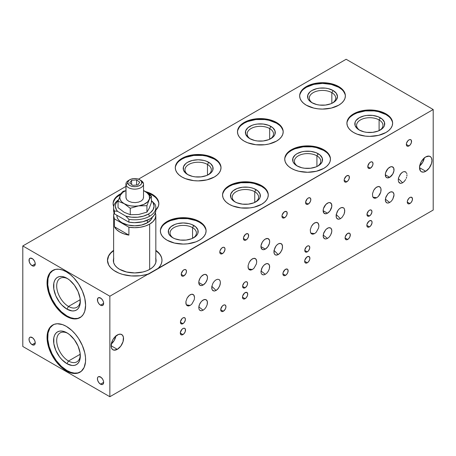 <?xml version="1.0" encoding="UTF-8"?>
<svg xmlns="http://www.w3.org/2000/svg" width="456" height="456" viewBox="0 0 456 456"><rect width="100%" height="100%" fill="white"/><g stroke="black" fill="none" stroke-linecap="round" stroke-linejoin="round"><path stroke-width="0.68" d="M140.254 180.103A8.795 5.079 180 0 1 143.435 183.352L141.696 182.058A7.034 4.064 180 0 1 135.694 186.641A7.034 4.064 180 0 1 127.76 183.175L126.016 184.754A8.795 5.079 0 0 0 135.939 189.08A8.795 5.079 0 0 0 143.435 183.352A8.795 5.079 180 0 1 143.52 184.053A8.795 5.079 180 0 1 135.335 189.12A8.795 5.079 180 0 1 126.016 184.754L126.016 198.252L126.016 184.754A8.795 5.079 180 0 1 125.936 184.053A8.795 5.079 180 0 1 129.202 180.103M143.435 183.352A8.795 5.079 0 0 0 140.944 180.462L139.701 179.744A7.034 4.064 180 0 1 141.696 182.058L143.435 183.352M129.755 179.744L128.506 180.462A8.795 5.079 0 0 0 126.016 184.754L127.76 183.175A7.034 4.064 180 0 1 129.755 179.744A7.034 4.064 180 0 1 139.701 179.744M136.635 185.028L136.635 179.903L139.758 182.212L137.849 184.931L132.816 185.335L129.698 183.021L131.607 180.302L136.635 179.903L136.635 185.028M131.607 184.435L131.607 180.302L131.607 184.435M141.696 182.058L140.796 180.559L138.972 179.379L136.498 178.689L133.762 178.592L131.168 179.117L129.116 180.166L127.703 182.383L128.66 184.674L130.484 185.86L132.952 186.55L135.694 186.641L138.288 186.122L140.34 185.068L141.537 183.643L141.696 182.058M132.816 185.335L129.698 183.021L131.607 180.302L136.635 179.903L139.758 182.212L137.849 184.931L132.816 185.335M151.403 202.504L149.169 208.398L146.935 212.125L146.935 205.69L149.169 199.791A14.951 8.63 180 0 1 138.595 205.89L146.935 205.69L149.169 199.791L151.403 196.063L151.403 202.504L151.403 196.063L145.299 191.452A14.951 8.63 180 0 1 149.169 195.322L151.403 196.063L149.899 194.746L143.52 190.522L146.587 192.301L149.169 195.322A14.951 8.63 180 0 1 149.169 199.791L151.403 196.063L149.169 195.322L149.551 198.679L147.676 201.871L143.828 204.402L138.595 205.89A14.951 8.63 180 0 1 124.157 203.655L130.262 208.272L138.595 205.89L146.935 205.69L146.935 212.125L138.601 214.508L130.262 214.708L130.262 208.272L138.595 205.89L134.725 206.186L130.861 205.89L127.252 205.029L124.157 203.655A14.951 8.63 180 0 1 120.287 195.322L118.053 201.227L124.157 203.655L130.262 208.272L130.262 214.708L124.169 212.279L118.053 207.662L118.053 201.227L124.157 203.655L121.78 201.871L120.287 199.791L119.78 197.556L120.287 195.322A14.951 8.63 180 0 1 125.936 190.574L122.869 192.301L120.287 195.322L118.053 201.227L118.053 207.662M120.857 194.176L120.287 195.322L120.857 194.176M121.969 192.329L121.416 193.184L121.969 192.329M124.573 190.83L122.521 191.6L124.573 190.83M143.52 190.574A14.951 8.63 180 0 1 145.299 191.452L143.52 190.574M125.936 197.534L126.842 199.802L128.928 201.37L131.898 202.361L135.301 202.624L138.618 202.111L141.337 200.902L143.053 199.186L143.503 197.22M155.011 204.237L151.865 200.988A19.346 11.172 180 0 1 148.405 214.069L149.653 216.224A21.107 12.187 0 0 0 155.011 204.237A21.107 12.187 180 0 1 155.832 207.605A21.107 12.187 180 0 1 149.653 216.224L148.405 214.069L150.394 212.724L153.153 209.578L154.071 206.089L153.068 202.612L151.403 200.72L155.011 204.237M147.351 222.796L147.351 220.242L147.351 222.796L141.559 225.025L134.725 225.811L127.897 225.025L122.105 222.796L119.882 221.234L118.235 219.45L117.22 217.518L116.879 215.506A17.852 10.306 0 0 0 127.897 225.025A17.852 10.306 0 0 0 147.351 222.796A17.852 10.306 0 0 0 152.338 217.193L151.221 219.45L147.351 222.796M114.445 218.874A21.107 12.187 180 0 1 113.624 215.506A21.107 12.187 180 0 1 114.074 212.992L113.624 215.671L114.445 218.874L128.894 227.213L128.894 235.114A21.107 12.187 180 0 1 114.445 226.769L114.445 218.874L128.894 227.213L128.894 235.114L114.445 226.769L116.548 229.59L119.803 232.018L124.009 233.899L128.894 235.114L114.445 226.769L114.445 218.874M149.653 224.124A21.107 12.187 180 0 1 128.894 227.213L134.44 227.686L140.003 227.305L145.196 226.085L149.653 224.124L149.653 269.428L149.653 224.124L153.051 221.548L155.16 218.549L155.832 215.34L155.376 212.992A21.107 12.187 180 0 1 155.832 215.506A21.107 12.187 180 0 1 149.653 224.124M155.832 210.313L155.684 211.932L154.282 215.067L151.5 217.877L149.653 219.097L142.671 221.77L134.44 222.665L128.894 222.192L114.445 213.847L114.445 210.974L117.591 211.356A19.346 11.172 180 0 1 118.4 200.178L116.303 202.766L115.602 204.487L115.379 206.249L116.388 209.731L117.591 211.356L125.748 216.064L128.894 219.319L128.894 222.192L114.445 213.847L114.445 210.974L117.591 211.356L125.748 216.064L128.894 219.319A21.107 12.187 0 0 0 149.653 216.224A21.107 12.187 180 0 1 128.894 219.319L128.894 222.192A21.107 12.187 0 0 0 155.832 210.478L155.832 207.605M125.748 216.064L131.539 217.187L137.644 217.216L143.463 216.138L148.405 214.069A19.346 11.172 180 0 1 125.748 216.064M113.624 207.605A21.107 12.187 180 0 1 118.531 199.796A21.107 12.187 0 0 0 114.445 210.974A21.107 12.187 180 0 1 113.624 207.605L113.624 210.478A21.107 12.187 0 0 0 114.445 213.847L113.624 210.643M402.608 182.799L398.384 178.587L402.608 182.799L404.272 181.431L402.608 182.799L400.938 183.358L402.608 182.799M405.686 179.459L404.272 181.431L405.686 179.459M406.627 177.179L406.228 178.336L406.627 177.179M406.957 174.939L406.877 176.033L406.957 174.939M406.627 173.086L406.877 173.947L406.627 173.086M405.686 171.895L404.272 171.547L402.608 172.106L404.272 171.547L406.228 172.391M250.709 270.089L252.373 269.536L254.043 268.168L256.397 263.91L256.728 261.676L256.397 259.817L255.451 258.626L254.043 258.284L251.524 259.43L249.295 262.183L248.104 265.609L248.355 268.555L249.295 269.747L250.709 270.089L248.754 269.251L248.104 267.695L248.104 265.609L249.295 262.183L250.709 260.205L252.373 258.837L254.043 258.284L255.993 259.128L256.728 261.676L256.397 263.91L254.043 268.168L252.373 269.536L248.543 268.932L252.373 269.536L250.127 270.066M254.043 258.284L254.596 258.307M203.125 285.011L198.776 282.498L203.125 285.011A6.156 3.557 -60 0 1 200.047 285.313A6.156 3.557 -60 0 1 199.107 280.383A6.156 3.557 -60 0 1 203.125 274.957A6.156 3.557 -60 0 1 206.203 274.654A6.156 3.557 -60 0 1 207.149 279.585A6.156 3.557 -60 0 1 203.125 285.011L205.548 282.766L207.149 279.585L207.48 277.47L207.149 275.737L205.548 274.409L203.975 274.563L201.461 276.302L200.047 278.206L198.856 281.466L198.856 283.427L200.047 285.313L201.461 285.587L203.125 285.011M183.853 275.891L181.237 274.381L183.853 275.891A3.694 2.132 -60 0 1 182.007 276.074A3.694 2.132 -60 0 1 181.437 273.115A3.694 2.132 -60 0 1 183.853 269.861A3.694 2.132 -60 0 1 185.7 269.678A3.694 2.132 -60 0 1 186.265 272.637A3.694 2.132 -60 0 1 183.853 275.891L185.7 273.942L186.413 271.987L186.265 270.328L185.301 269.53L184.361 269.621L182.85 270.664L181.288 273.765L181.682 275.806L182.4 276.222L183.853 275.891M246.035 239.993L243.418 238.482L246.035 239.993A3.694 2.132 -60 0 1 244.188 240.175A3.694 2.132 -60 0 1 243.618 237.211A3.694 2.132 -60 0 1 246.035 233.956A3.694 2.132 -60 0 1 247.882 233.774A3.694 2.132 -60 0 1 248.446 236.738A3.694 2.132 -60 0 1 246.035 239.993L247.483 238.642L248.446 236.738L248.446 234.43L247.483 233.632L245.522 234.31L243.618 237.211L243.418 238.482L243.863 239.902L245.032 240.34L246.035 239.993M222.403 253.633L219.792 252.122L222.403 253.633A3.694 2.132 -60 0 1 220.556 253.815A3.694 2.132 -60 0 1 219.991 250.857A3.694 2.132 -60 0 1 222.403 247.602A3.694 2.132 -60 0 1 224.249 247.42A3.694 2.132 -60 0 1 224.814 250.378A3.694 2.132 -60 0 1 222.403 253.633L223.856 252.288L224.968 249.728L224.814 248.07L223.856 247.272L222.916 247.363L221.405 248.406L219.991 250.857L219.792 252.122L220.231 253.547L220.955 253.963L222.403 253.633M284.584 217.734L281.973 216.224L284.584 217.734A3.694 2.132 -60 0 1 282.737 217.917A3.694 2.132 -60 0 1 282.173 214.953A3.694 2.132 -60 0 1 284.584 211.698A3.694 2.132 -60 0 1 286.431 211.516A3.694 2.132 -60 0 1 287.001 214.48A3.694 2.132 -60 0 1 284.584 217.734L286.037 216.383L287.001 214.48L287.001 212.171L286.037 211.373L284.077 212.051L282.173 214.953L281.973 216.224L282.412 217.643L283.586 218.082L284.584 217.734M223.337 311.254L220.727 309.744L223.337 311.254A3.694 2.132 -60 0 1 221.491 311.437A3.694 2.132 -60 0 1 220.926 308.478A3.694 2.132 -60 0 1 223.337 305.224A3.694 2.132 -60 0 1 225.184 305.041A3.694 2.132 -60 0 1 225.748 308A3.694 2.132 -60 0 1 223.337 311.254L225.184 309.305L225.897 307.35L225.748 305.691L224.785 304.893L223.845 304.984L222.334 306.027L220.772 309.128L221.166 311.169L221.884 311.585L223.337 311.254M285.519 275.356L282.908 273.845L285.519 275.356A3.694 2.132 -60 0 1 283.672 275.538A3.694 2.132 -60 0 1 283.108 272.574A3.694 2.132 -60 0 1 285.519 269.319A3.694 2.132 -60 0 1 287.365 269.137A3.694 2.132 -60 0 1 287.93 272.101A3.694 2.132 -60 0 1 285.519 275.356L286.966 274.005L287.93 272.101L287.93 269.792L286.966 268.994L285.011 269.673L283.108 272.574L282.908 273.845L283.347 275.264L284.521 275.703L285.519 275.356M182.919 334.59L180.308 333.079L182.919 334.59A3.694 2.132 -60 0 1 181.072 334.772A3.694 2.132 -60 0 1 180.508 331.814A3.694 2.132 -60 0 1 182.919 328.559A3.694 2.132 -60 0 1 184.765 328.377A3.694 2.132 -60 0 1 185.33 331.335A3.694 2.132 -60 0 1 182.919 334.59L184.366 333.245L185.33 331.335L185.33 329.027L184.366 328.229L183.426 328.32L181.921 329.363L180.359 332.464L180.747 334.505L181.465 334.921L182.919 334.59M245.1 298.686L242.489 297.181L245.1 298.686A3.694 2.132 -60 0 1 243.253 298.874A3.694 2.132 -60 0 1 242.689 295.91A3.694 2.132 -60 0 1 245.1 292.655A3.694 2.132 -60 0 1 246.947 292.473A3.694 2.132 -60 0 1 247.511 295.431A3.694 2.132 -60 0 1 245.1 298.686L246.553 297.34L247.511 295.431L247.659 293.607L246.553 292.33L244.593 293.008L242.689 295.91L242.489 297.181L242.928 298.6L243.646 299.016L245.1 298.686M375.071 198.292L376.741 197.733L378.406 196.365L380.76 192.113L381.091 189.873L380.76 188.02L379.82 186.829L378.406 186.481L375.892 187.633L373.663 190.38L372.472 193.806L372.717 196.753L373.663 197.944L375.071 198.292L373.663 197.944L372.717 196.753L372.472 193.806L373.663 190.38L375.071 188.408L376.741 187.04L378.406 186.481L380.355 187.325L381.011 188.881L380.76 192.113L379.82 194.393L378.406 196.365L376.741 197.733L372.905 197.135L376.741 197.733L374.49 198.263M378.406 186.481L378.959 186.504M386.597 202.8L388.005 203.091L389.675 202.515L391.339 201.164L392.753 199.243L394.024 194.9L393.693 193.139L392.753 192.027L390.524 191.919L388.005 193.657L386.055 196.667L385.32 199.927L385.651 201.689L386.597 202.8L385.405 200.874L385.651 197.784L388.005 193.657L389.675 192.307L391.339 191.737L392.753 192.027L393.944 193.954L393.944 195.943L392.753 199.243L391.339 201.164L389.675 202.515L385.366 199.152L389.675 202.515L388.005 203.091L386.38 202.652M331.843 92.653L331.843 103.347L331.843 92.653A13.19 7.615 0 0 0 313.494 92.482A13.19 7.615 0 0 0 312.605 103.067A13.19 7.615 180 0 1 309.328 98.04A13.19 7.615 180 0 1 317.467 91.006A13.19 7.615 180 0 1 331.843 92.653L333.085 90.499L331.843 92.653A13.19 7.615 180 0 1 335.707 98.04A13.19 7.615 180 0 1 332.424 103.067A13.19 7.615 0 0 0 331.843 92.653M311.944 102.708L311.944 102.708A14.951 8.63 180 0 1 311.944 90.499A14.951 8.63 180 0 1 333.085 90.499L328.234 88.629L325.43 88.139L319.599 88.139L316.795 88.629L311.944 90.499L310.086 91.81L307.851 94.922L307.851 98.285L308.706 99.91L311.944 102.708L316.795 104.578L319.599 105.068L325.43 105.068L330.822 103.78L333.085 102.708L336.328 99.91L337.468 96.604L336.328 93.303L333.085 90.499A14.951 8.63 180 0 1 333.085 102.708A14.951 8.63 180 0 1 311.944 102.708L311.944 102.708M345.374 96.244A22.863 13.201 0 0 0 338.683 87.273L338.683 86.554A22.863 13.201 180 0 1 345.38 95.885A22.863 13.201 180 0 1 331.267 108.083A22.863 13.201 180 0 1 306.346 105.222L313.768 108.083L318.054 108.83L322.517 109.087L331.267 108.083L338.683 105.222L341.527 103.221L343.642 100.936L344.941 98.462L345.38 95.885L344.941 93.309L343.642 90.835L341.527 88.549L338.683 86.554L335.217 84.913L331.267 83.693L322.517 82.684L318.054 82.941L309.812 84.913L306.346 86.554L303.508 88.549L301.393 90.835L300.094 93.309L299.655 95.885L300.094 98.462L301.393 100.936L303.508 103.221L306.346 105.222A22.863 13.201 180 0 1 299.655 95.885A22.863 13.201 180 0 1 313.768 83.693A22.863 13.201 180 0 1 338.683 86.554L338.683 87.273A22.863 13.201 0 0 0 314.053 84.343A22.863 13.201 0 0 0 299.66 96.244M164.217 224.255L167.061 222.254L170.527 220.613L178.769 218.641L187.69 218.641L195.932 220.613L199.397 222.254L199.397 221.536A22.863 13.201 180 0 1 206.095 230.873A22.863 13.201 180 0 1 191.976 243.065A22.863 13.201 180 0 1 167.061 240.204A22.863 13.201 180 0 1 160.364 230.873A22.863 13.201 180 0 1 174.477 218.675A22.863 13.201 180 0 1 199.397 221.536L199.397 222.254A22.863 13.201 0 0 0 174.768 219.325A22.863 13.201 0 0 0 160.375 231.232M192.557 227.641A13.19 7.615 0 0 0 174.209 227.47A13.19 7.615 0 0 0 173.32 238.049A13.19 7.615 180 0 1 170.037 233.027A13.19 7.615 180 0 1 178.182 225.988A13.19 7.615 180 0 1 192.557 227.641L192.557 238.334L192.557 227.641A13.19 7.615 180 0 1 196.422 233.027A13.19 7.615 180 0 1 193.139 238.049A13.19 7.615 0 0 0 192.557 227.641L193.8 225.486L192.557 227.641M172.659 237.69L172.659 237.69A14.951 8.63 180 0 1 172.659 225.486A14.951 8.63 180 0 1 193.8 225.486A14.951 8.63 180 0 1 193.8 237.69A14.951 8.63 180 0 1 172.659 237.69L174.922 238.767L180.314 240.055L186.145 240.055L191.537 238.767L195.658 236.385L197.043 234.891L197.893 233.272L197.893 229.904L195.658 226.792L191.537 224.415L188.949 223.617L183.226 222.955L177.509 223.617L174.922 224.415L170.8 226.792L168.566 229.904L168.566 233.272L169.415 234.891L172.659 237.69M226.398 188.356L229.243 186.356L232.708 184.714L240.95 182.742L249.871 182.742L254.163 183.494L261.579 186.356L261.579 185.638A22.863 13.201 180 0 1 268.276 194.968A22.863 13.201 180 0 1 254.163 207.166A22.863 13.201 180 0 1 229.243 204.305A22.863 13.201 180 0 1 222.545 194.968A22.863 13.201 180 0 1 236.664 182.776A22.863 13.201 180 0 1 261.579 185.638L261.579 186.356A22.863 13.201 0 0 0 236.949 183.426A22.863 13.201 0 0 0 222.556 195.328M254.739 191.742A13.19 7.615 0 0 0 236.39 191.571A13.19 7.615 0 0 0 235.501 202.15A13.19 7.615 180 0 1 232.218 197.123A13.19 7.615 180 0 1 240.363 190.089A13.19 7.615 180 0 1 254.739 191.742L254.739 202.435L254.739 191.742A13.19 7.615 180 0 1 258.603 197.123A13.19 7.615 180 0 1 255.32 202.15A13.19 7.615 0 0 0 254.739 191.742L255.981 189.588L254.739 191.742M234.84 201.791L234.84 201.791A14.951 8.63 180 0 1 234.84 189.588A14.951 8.63 180 0 1 255.981 189.588A14.951 8.63 180 0 1 255.981 201.791A14.951 8.63 180 0 1 234.84 201.791L237.103 202.863L242.495 204.157L248.326 204.157L253.718 202.863L257.839 200.486L259.225 198.993L260.074 197.374L260.074 194.005L257.839 190.893L253.718 188.51L251.131 187.712L248.326 187.222L242.495 187.222L237.103 188.51L232.982 190.893L230.747 194.005L230.747 197.374L231.597 198.993L234.84 201.791M288.58 152.452L291.424 150.457L294.889 148.816L303.132 146.843L312.052 146.843L316.344 147.596L323.76 150.457L323.76 149.739A22.863 13.201 180 0 1 330.457 159.07A22.863 13.201 180 0 1 316.344 171.268A22.863 13.201 180 0 1 291.424 168.406A22.863 13.201 180 0 1 284.726 159.07A22.863 13.201 180 0 1 298.845 146.878A22.863 13.201 180 0 1 323.76 149.739L323.76 150.457A22.863 13.201 0 0 0 299.13 147.527A22.863 13.201 0 0 0 284.738 159.429M316.92 155.838A13.19 7.615 0 0 0 298.572 155.667A13.19 7.615 0 0 0 297.682 166.252A13.19 7.615 180 0 1 294.399 161.225A13.19 7.615 180 0 1 302.545 154.191A13.19 7.615 180 0 1 316.92 155.838L316.92 166.531L316.92 155.838A13.19 7.615 180 0 1 320.785 161.225A13.19 7.615 180 0 1 317.501 166.252A13.19 7.615 0 0 0 316.92 155.838L318.163 153.683L316.92 155.838M297.021 165.893L297.021 165.893A14.951 8.63 180 0 1 297.021 153.683A14.951 8.63 180 0 1 318.163 153.683A14.951 8.63 180 0 1 318.163 165.893A14.951 8.63 180 0 1 297.021 165.893L301.872 167.762L304.676 168.253L310.507 168.253L315.9 166.964L318.163 165.893L321.406 163.094L322.255 161.475L322.255 158.107L320.021 154.994L315.9 152.612L310.507 151.324L304.676 151.324L301.872 151.814L297.021 153.683L295.163 154.994L292.929 158.107L292.929 161.475L293.784 163.094L297.021 165.893M158.825 203.946A22.863 13.201 0 0 0 152.139 194.968L152.139 194.25L145.555 191.6A22.863 13.201 180 0 1 152.139 194.25L152.139 194.968A22.863 13.201 0 0 0 147.584 192.934L152.139 194.968L154.983 196.969M116.958 196.969L120.692 194.484A22.863 13.201 0 0 0 113.116 203.946M113.698 206.568A22.863 13.201 180 0 1 113.105 203.587A22.863 13.201 180 0 1 121.228 193.498L116.958 196.251L114.849 198.537L113.544 201.01L113.105 203.587L113.698 206.568M200.047 310.502L201.461 310.792L203.125 310.217L204.795 308.866L206.203 306.945L207.149 304.745L207.48 302.602L207.149 300.84L206.203 299.729L203.975 299.62L201.461 301.359L199.506 304.369L198.776 307.629L199.107 309.39L200.047 310.502L199.107 309.39L198.776 307.629L199.107 305.48L200.047 303.28L201.461 301.359L203.125 300.008L204.795 299.438L206.203 299.729L207.394 301.655L207.149 304.745L206.203 306.945L204.795 308.866L203.125 310.217L198.822 306.854L203.125 310.217L201.461 310.792L199.831 310.354M179.14 161.071L181.984 159.07L185.45 157.428L193.692 155.456L202.612 155.456L206.904 156.208L214.32 159.07L214.32 158.352A22.863 13.201 180 0 1 221.017 167.688A22.863 13.201 180 0 1 206.904 179.881A22.863 13.201 180 0 1 181.984 177.019A22.863 13.201 180 0 1 175.286 167.688A22.863 13.201 180 0 1 189.405 155.49A22.863 13.201 180 0 1 214.32 158.352L214.32 159.07A22.863 13.201 0 0 0 189.69 156.14A22.863 13.201 0 0 0 175.298 168.047M207.48 164.456A13.19 7.615 0 0 0 189.132 164.285A13.19 7.615 0 0 0 188.242 174.865A13.19 7.615 180 0 1 184.959 169.843A13.19 7.615 180 0 1 193.105 162.803A13.19 7.615 180 0 1 207.48 164.456L207.48 175.15L207.48 164.456A13.19 7.615 180 0 1 211.345 169.843A13.19 7.615 180 0 1 208.061 174.865A13.19 7.615 0 0 0 207.48 164.456L208.723 162.302L207.48 164.456M187.581 174.505L187.581 174.505A14.951 8.63 180 0 1 187.581 162.302A14.951 8.63 180 0 1 208.723 162.302A14.951 8.63 180 0 1 208.723 174.505A14.951 8.63 180 0 1 187.581 174.505L192.432 176.381L195.236 176.871L201.067 176.871L206.46 175.583L210.581 173.2L211.966 171.707L212.815 170.088L212.815 166.719L210.581 163.607L206.46 161.23L203.872 160.432L198.155 159.771L192.432 160.432L187.581 162.302L185.723 163.607L183.489 166.719L183.489 170.088L185.723 173.2L187.581 174.505M262.228 274.597L263.642 274.888L265.306 274.318L266.977 272.967L268.385 271.046L269.331 268.846L269.661 266.703L269.331 264.942L268.385 263.83L266.156 263.716L263.642 265.46L261.693 268.47L260.957 271.725L261.288 273.486L262.228 274.597L261.288 273.486L260.957 271.725L262.228 267.381L263.642 265.46L265.306 264.109L266.977 263.539L268.385 263.83L269.576 265.751L269.331 268.846L268.385 271.046L266.977 272.967L265.306 274.318L261.003 270.955L265.306 274.318L263.642 274.888L262.012 274.449M241.327 125.172L244.165 123.171L247.631 121.53L255.873 119.557L264.793 119.557L269.086 120.31L276.501 123.171L276.501 122.453A22.863 13.201 180 0 1 283.199 131.784A22.863 13.201 180 0 1 269.086 143.982A22.863 13.201 180 0 1 244.165 141.121A22.863 13.201 180 0 1 237.473 131.784A22.863 13.201 180 0 1 251.587 119.592A22.863 13.201 180 0 1 276.501 122.453L276.501 123.171A22.863 13.201 0 0 0 251.872 120.241A22.863 13.201 0 0 0 237.479 132.143M269.661 128.558A13.19 7.615 0 0 0 251.313 128.387A13.19 7.615 0 0 0 250.424 138.966A13.19 7.615 180 0 1 247.146 133.939A13.19 7.615 180 0 1 255.286 126.905A13.19 7.615 180 0 1 269.661 128.558L269.661 139.251L269.661 128.558A13.19 7.615 180 0 1 273.526 133.939A13.19 7.615 180 0 1 270.243 138.966A13.19 7.615 0 0 0 269.661 128.558L270.904 126.403L269.661 128.558M249.763 138.607L249.763 138.607A14.951 8.63 180 0 1 249.763 126.403A14.951 8.63 180 0 1 270.904 126.403A14.951 8.63 180 0 1 270.904 138.607A14.951 8.63 180 0 1 249.763 138.607L254.613 140.476L257.418 140.972L263.249 140.972L268.641 139.678L272.762 137.302L274.147 135.808L274.996 134.189L274.996 130.821L272.762 127.709L268.641 125.326L263.249 124.038L257.418 124.038L254.613 124.528L252.031 125.326L247.904 127.709L245.67 130.821L245.67 134.189L247.904 137.302L249.763 138.607M324.415 238.699L325.823 238.99L327.493 238.42L329.158 237.069L330.572 235.148L331.512 232.948L331.843 230.799L331.512 229.037L330.572 227.926L328.343 227.818L325.823 229.562L323.874 232.566L323.139 235.826L323.469 237.587L324.415 238.699L323.224 236.772L323.469 233.683L325.823 229.562L327.493 228.211L329.158 227.635L330.572 227.926L331.763 229.852L331.763 231.842L330.572 235.148L329.158 237.069L327.493 238.42L323.184 235.057L327.493 238.42L325.823 238.99L324.193 238.551M350.767 116.554L353.605 114.553L357.071 112.911L365.313 110.939L374.233 110.939L378.526 111.691L385.941 114.553L385.941 113.835A22.863 13.201 180 0 1 392.639 123.171A22.863 13.201 180 0 1 378.526 135.364A22.863 13.201 180 0 1 353.605 132.502A22.863 13.201 180 0 1 346.913 123.171A22.863 13.201 180 0 1 361.027 110.973A22.863 13.201 180 0 1 385.941 113.835L385.941 114.553A22.863 13.201 0 0 0 361.312 111.623A22.863 13.201 0 0 0 346.919 123.53M379.101 119.939A13.19 7.615 0 0 0 360.753 119.768A13.19 7.615 0 0 0 359.864 130.348A13.19 7.615 180 0 1 356.586 125.326A13.19 7.615 180 0 1 364.726 118.286A13.19 7.615 180 0 1 379.101 119.939L379.101 130.633L379.101 119.939A13.19 7.615 180 0 1 382.966 125.326A13.19 7.615 180 0 1 379.683 130.353A13.19 7.615 0 0 0 379.101 119.939L380.344 117.785L379.101 119.939M359.203 129.988L359.203 129.988A14.951 8.63 180 0 1 359.203 117.785A14.951 8.63 180 0 1 380.344 117.785A14.951 8.63 180 0 1 380.344 129.988A14.951 8.63 180 0 1 359.203 129.988L364.053 131.864L366.858 132.354L372.689 132.354L378.081 131.066L382.202 128.683L383.587 127.19L384.436 125.571L384.436 122.202L382.202 119.096L378.081 116.713L372.689 115.425L366.858 115.425L364.053 115.915L359.203 117.785L355.965 120.584L355.11 122.202L355.11 125.571L357.344 128.683L359.203 129.988M113.624 250.635A27.263 15.738 0 0 0 107.468 260.456M113.652 250.327L109.543 254.288L107.992 257.241L107.468 260.308L108.642 264.879L110.683 267.729L113.652 270.294L118.868 273.11L122.715 274.438L131.265 275.92L140.186 275.732L148.525 274.17L433.2 109.525L346.144 59.269L138.459 179.174L346.144 59.269L433.2 109.525L158.238 268.276L160.181 265.945L161.435 263.46L161.971 260.895L161.766 258.313L160.837 255.782L159.201 253.371L155.832 250.35A27.263 15.738 180 0 1 161.988 260.308A27.263 15.738 180 0 1 158.238 268.276L148.525 273.885A27.263 15.738 180 0 1 115.453 271.44A27.263 15.738 180 0 1 107.468 260.308A27.263 15.738 180 0 1 113.624 250.35M155.832 258.666A21.369 12.335 180 0 1 149.836 269.319A21.369 12.335 180 0 1 119.614 269.319L119.614 269.319A21.369 12.335 180 0 1 113.624 258.666M419.68 165.973A8.795 5.079 120 0 0 424.337 157.913M425.739 171.279L419.52 167.688L425.739 171.279A8.795 5.079 -60 0 1 421.344 171.712A8.795 5.079 -60 0 1 419.993 164.667A8.795 5.079 -60 0 1 425.739 156.915A8.795 5.079 -60 0 1 430.133 156.482A8.795 5.079 -60 0 1 431.484 163.527A8.795 5.079 -60 0 1 425.739 171.279L429.193 168.07L431.484 163.527L431.957 160.506L431.484 158.032L430.909 157.12L429.193 156.134L425.739 156.915L423.356 158.836L421.344 161.561L419.993 164.667L419.52 167.688L420.569 171.074L421.344 171.712L423.356 172.106L425.739 171.279M111.258 344.041A8.795 5.079 120 0 0 115.909 335.981M117.317 349.342L111.099 345.751L117.317 349.342A8.795 5.079 -60 0 1 112.917 349.78A8.795 5.079 -60 0 1 111.572 342.73A8.795 5.079 -60 0 1 117.317 334.983A8.795 5.079 -60 0 1 121.712 334.55A8.795 5.079 -60 0 1 123.063 341.595A8.795 5.079 -60 0 1 117.317 349.342L120.772 346.138L123.063 341.595L123.416 337.24L122.487 335.188L120.772 334.197L118.531 334.419L114.935 336.904L112.917 339.623L111.572 342.73L111.218 347.084L112.147 349.136L113.863 350.128L117.317 349.342M100.525 305.184A4.395 2.536 60 0 1 97.652 301.313A4.395 2.536 60 0 1 98.331 297.785A4.395 2.536 60 0 1 100.525 298.007A4.395 2.536 60 0 1 103.398 301.878A4.395 2.536 60 0 1 102.725 305.4A4.395 2.536 60 0 1 100.525 305.184L103.637 303.388L100.525 305.184L101.716 305.6L103.113 305.081L103.637 303.388L103.398 301.878L102.725 300.327L101.135 298.423L98.798 297.614L97.652 298.56L97.652 301.313L98.798 303.582L100.525 305.184M100.525 384.169A4.395 2.536 60 0 1 97.652 380.293A4.395 2.536 60 0 1 98.331 376.77A4.395 2.536 60 0 1 100.525 376.987A4.395 2.536 60 0 1 103.398 380.863A4.395 2.536 60 0 1 102.725 384.385A4.395 2.536 60 0 1 100.525 384.169L103.637 382.373L100.525 384.169L102.252 384.562L103.113 384.066L103.637 382.373L103.398 380.863L102.725 379.306L101.135 377.408L98.798 376.593L97.943 377.089L97.476 378.115L97.652 380.293L98.798 382.567L100.525 384.169M32.125 344.679A4.395 2.536 60 0 1 29.252 340.803A4.395 2.536 60 0 1 29.931 337.28A4.395 2.536 60 0 1 32.125 337.497A4.395 2.536 60 0 1 34.998 341.373A4.395 2.536 60 0 1 34.325 344.896A4.395 2.536 60 0 1 32.125 344.679L35.237 342.883L32.125 344.679L33.316 345.089L34.713 344.576L35.237 342.883L34.998 341.373L34.325 339.817L32.735 337.913L30.398 337.104L29.543 337.6L29.076 338.626L29.252 340.803L30.398 343.072L32.125 344.679M32.125 265.694A4.395 2.536 60 0 1 29.252 261.818A4.395 2.536 60 0 1 29.931 258.295A4.395 2.536 60 0 1 32.125 258.512A4.395 2.536 60 0 1 34.998 262.388A4.395 2.536 60 0 1 34.325 265.911A4.395 2.536 60 0 1 32.125 265.694L35.237 263.899L32.125 265.694L33.316 266.11L34.713 265.591L35.237 263.899L34.998 262.388L34.325 260.838L32.735 258.934L30.398 258.125L29.252 259.071L29.252 261.818L30.398 264.092L32.125 265.694M53.01 270.277A27.263 15.738 -120 0 0 49.225 292.216A27.263 15.738 -120 0 0 66.947 315.957L66.325 316.316A27.263 15.738 60 0 1 48.518 292.29A27.263 15.738 60 0 1 52.697 270.448A27.263 15.738 60 0 1 66.325 271.799A27.263 15.738 60 0 1 84.138 295.819A27.263 15.738 60 0 1 79.96 317.667A27.263 15.738 60 0 1 66.325 316.316L66.947 315.957L61.355 311.767L56.242 306.022L52.047 299.216L49.14 291.931L47.766 284.806L48.045 278.439L49.949 273.389L53.318 270.089M67.75 278.753A16.707 9.644 -120 0 0 56.698 286.419A16.707 9.644 -120 0 0 68.503 306.443L66.947 309.134A18.907 10.915 60 0 1 53.58 285.98A18.907 10.915 60 0 1 66.947 278.263L66.947 278.263A18.907 10.915 60 0 1 80.319 301.416A18.907 10.915 60 0 1 66.947 309.134L68.503 306.443A16.707 9.644 60 0 1 57.587 291.72A16.707 9.644 60 0 1 60.152 278.331A16.707 9.644 60 0 1 67.75 278.753M80.239 299.666L68.503 306.443L80.239 299.666M53.01 324.843A27.263 15.738 -120 0 0 49.225 346.788A27.263 15.738 -120 0 0 66.947 370.523L66.325 370.882A27.263 15.738 60 0 1 48.518 346.862A27.263 15.738 60 0 1 52.697 325.02A27.263 15.738 60 0 1 66.325 326.365A27.263 15.738 60 0 1 84.138 350.39A27.263 15.738 60 0 1 79.96 372.233A27.263 15.738 60 0 1 66.325 370.882L66.947 370.523L61.355 366.333L56.242 360.593L52.047 353.782L49.14 346.503L47.766 339.372L48.045 333.011L49.949 327.961L53.318 324.661M67.75 333.319A16.707 9.644 -120 0 0 56.698 340.985A16.707 9.644 -120 0 0 68.503 361.01L66.947 363.706A18.907 10.915 60 0 1 53.58 340.546A18.907 10.915 60 0 1 66.947 332.829L66.947 332.829A18.907 10.915 60 0 1 80.319 355.988A18.907 10.915 60 0 1 66.947 363.706L68.503 361.01A16.707 9.644 60 0 1 57.587 346.286A16.707 9.644 60 0 1 60.152 332.897A16.707 9.644 60 0 1 67.75 333.319M80.239 354.238L68.503 361.01L80.239 354.238M389.675 177.31L385.32 174.796L389.675 177.31A6.156 3.557 -60 0 1 386.597 177.612A6.156 3.557 -60 0 1 385.651 172.681A6.156 3.557 -60 0 1 389.675 167.255A6.156 3.557 -60 0 1 392.753 166.953A6.156 3.557 -60 0 1 393.693 171.883A6.156 3.557 -60 0 1 389.675 177.31L392.753 174.061L393.944 170.8L393.693 168.036L392.092 166.708L390.524 166.862L388.005 168.6L385.651 172.681L385.32 174.796L386.055 177.162L387.252 177.857L389.675 177.31M369.463 215.973L366.977 214.537L369.463 215.973A3.517 2.029 -60 0 1 367.707 216.15A3.517 2.029 -60 0 1 367.165 213.328A3.517 2.029 -60 0 1 369.463 210.227A3.517 2.029 -60 0 1 371.224 210.056A3.517 2.029 -60 0 1 371.76 212.872A3.517 2.029 -60 0 1 369.463 215.973L370.848 214.69L371.902 212.251L371.76 210.678L370.848 209.914L369.463 210.227L368.511 210.997L367.023 213.95L367.393 215.893L368.511 216.304L369.463 215.973M369.463 226.888L366.852 225.378L369.463 226.888A3.694 2.132 -60 0 1 367.616 227.071A3.694 2.132 -60 0 1 367.051 224.113A3.694 2.132 -60 0 1 369.463 220.858A3.694 2.132 -60 0 1 371.309 220.675A3.694 2.132 -60 0 1 371.874 223.634A3.694 2.132 -60 0 1 369.463 226.888L370.916 225.543L372.028 222.984L371.874 221.325L370.916 220.527L368.955 221.206L367.051 224.113L366.852 225.378L367.291 226.803L368.015 227.219L369.463 226.888M370.397 168.19L367.787 166.679L370.397 168.19A3.694 2.132 -60 0 1 368.551 168.372A3.694 2.132 -60 0 1 367.986 165.414A3.694 2.132 -60 0 1 370.397 162.159A3.694 2.132 -60 0 1 372.244 161.977A3.694 2.132 -60 0 1 372.808 164.935A3.694 2.132 -60 0 1 370.397 168.19L372.244 166.24L372.957 164.285L372.808 162.627L371.845 161.829L370.905 161.92L369.394 162.963L367.832 166.064L368.226 168.104L368.944 168.52L370.397 168.19M408.947 145.931L406.336 144.421L408.947 145.931A3.694 2.132 -60 0 1 407.1 146.114A3.694 2.132 -60 0 1 406.535 143.155A3.694 2.132 -60 0 1 408.947 139.901A3.694 2.132 -60 0 1 410.793 139.718A3.694 2.132 -60 0 1 411.363 142.677A3.694 2.132 -60 0 1 408.947 145.931L410.4 144.586L411.363 142.677L411.363 140.368L410.4 139.57L409.459 139.661L407.949 140.704L406.535 143.155L406.336 144.421L406.775 145.846L407.499 146.262L408.947 145.931M409.881 203.553L407.271 202.042L409.881 203.553A3.694 2.132 -60 0 1 408.034 203.735A3.694 2.132 -60 0 1 407.47 200.777A3.694 2.132 -60 0 1 409.881 197.522A3.694 2.132 -60 0 1 411.728 197.34A3.694 2.132 -60 0 1 412.292 200.298A3.694 2.132 -60 0 1 409.881 203.553L411.335 202.207L412.292 200.298L412.441 198.468L411.335 197.191L410.389 197.283L408.884 198.326L407.47 200.777L407.271 202.042L407.71 203.467L408.433 203.883L409.881 203.553M307.281 262.787L304.671 261.282L307.281 262.787A3.694 2.132 -60 0 1 305.435 262.969A3.694 2.132 -60 0 1 304.87 260.011A3.694 2.132 -60 0 1 307.281 256.756A3.694 2.132 -60 0 1 309.128 256.574A3.694 2.132 -60 0 1 309.692 259.532A3.694 2.132 -60 0 1 307.281 262.787L308.735 261.442L309.692 259.532L309.841 257.703L308.735 256.426L306.774 257.11L304.87 260.011L304.671 261.282L305.11 262.702L305.833 263.118L307.281 262.787M347.7 239.451L345.089 237.946L347.7 239.451A3.694 2.132 -60 0 1 345.853 239.634A3.694 2.132 -60 0 1 345.289 236.675A3.694 2.132 -60 0 1 347.7 233.421A3.694 2.132 -60 0 1 349.547 233.238A3.694 2.132 -60 0 1 350.111 236.197A3.694 2.132 -60 0 1 347.7 239.451L349.153 238.106L350.111 236.197L350.111 233.888L349.153 233.09L347.193 233.774L345.289 236.675L345.089 237.946L345.528 239.366L346.246 239.782L347.7 239.451M346.765 181.83L344.155 180.325L346.765 181.83A3.694 2.132 -60 0 1 344.918 182.012A3.694 2.132 -60 0 1 344.354 179.054A3.694 2.132 -60 0 1 346.765 175.799A3.694 2.132 -60 0 1 348.612 175.617A3.694 2.132 -60 0 1 349.182 178.575A3.694 2.132 -60 0 1 346.765 181.83L348.219 180.485L349.182 178.575L349.182 176.267L348.219 175.469L346.258 176.153L344.354 179.054L344.155 180.325L344.593 181.744L345.317 182.161L346.765 181.83M308.216 204.088L305.605 202.584L308.216 204.088A3.694 2.132 -60 0 1 306.369 204.271A3.694 2.132 -60 0 1 305.799 201.313A3.694 2.132 -60 0 1 308.216 198.058A3.694 2.132 -60 0 1 310.063 197.875A3.694 2.132 -60 0 1 310.627 200.834A3.694 2.132 -60 0 1 308.216 204.088L310.063 202.139L310.775 200.184L310.627 198.525L309.664 197.727L308.216 198.058L307.213 198.867L305.651 201.962L306.044 204.003L306.763 204.419L308.216 204.088M307.281 251.872L304.796 250.435L307.281 251.872A3.517 2.029 -60 0 1 305.526 252.048A3.517 2.029 -60 0 1 304.984 249.227A3.517 2.029 -60 0 1 307.281 246.132A3.517 2.029 -60 0 1 309.043 245.955A3.517 2.029 -60 0 1 309.578 248.776A3.517 2.029 -60 0 1 307.281 251.872L308.666 250.595L309.721 248.155L309.578 246.576L308.666 245.818L307.766 245.904L306.329 246.895L304.842 249.848L305.212 251.792L306.329 252.202L307.281 251.872M245.1 287.776L242.615 286.339L245.1 287.776A3.517 2.029 -60 0 1 243.339 287.947A3.517 2.029 -60 0 1 242.803 285.131A3.517 2.029 -60 0 1 245.1 282.03A3.517 2.029 -60 0 1 246.861 281.854A3.517 2.029 -60 0 1 247.397 284.675A3.517 2.029 -60 0 1 245.1 287.776L246.861 285.918L247.54 284.054L247.397 282.475L246.479 281.717L245.1 282.03L244.148 282.8L242.66 285.752L242.66 286.87L243.339 287.947L245.1 287.776M182.919 323.674L180.433 322.238L182.919 323.674A3.517 2.029 -60 0 1 181.157 323.851A3.517 2.029 -60 0 1 180.622 321.03A3.517 2.029 -60 0 1 182.919 317.929A3.517 2.029 -60 0 1 184.674 317.758A3.517 2.029 -60 0 1 185.216 320.574A3.517 2.029 -60 0 1 182.919 323.674L184.298 322.392L185.358 319.952L185.216 318.379L184.298 317.615L182.919 317.929L181.967 318.698L180.479 321.651L180.479 322.774L181.157 323.851L182.919 323.674M327.493 213.208L323.139 210.695L327.493 213.208A6.156 3.557 -60 0 1 324.415 213.516A6.156 3.557 -60 0 1 323.469 208.58A6.156 3.557 -60 0 1 327.493 203.159A6.156 3.557 -60 0 1 330.572 202.852A6.156 3.557 -60 0 1 331.512 207.782A6.156 3.557 -60 0 1 327.493 213.208L329.91 210.968L331.763 206.699L331.512 203.94L329.91 202.606L328.343 202.76L325.823 204.499L323.469 208.58L323.139 210.695L323.874 213.066L325.823 213.79L327.493 213.208M265.306 249.107L260.957 246.599L265.306 249.107A6.156 3.557 -60 0 1 262.228 249.415A6.156 3.557 -60 0 1 261.288 244.479A6.156 3.557 -60 0 1 265.306 239.058A6.156 3.557 -60 0 1 268.385 238.75A6.156 3.557 -60 0 1 269.331 243.686A6.156 3.557 -60 0 1 265.306 249.107L267.729 246.867L269.331 243.686L269.661 241.572L269.331 239.839L267.729 238.505L265.306 239.058L263.642 240.403L262.228 242.307L261.037 245.567L261.037 247.528L262.228 249.415L263.642 249.688L265.306 249.107M337.349 218.914L336.807 218.413L338.757 219.256L340.427 218.703L336.203 214.491L340.427 218.703L338.757 219.256L337.349 218.914L336.403 217.723L336.157 214.776L337.349 211.35L338.757 209.372L340.427 208.004L342.091 207.451L343.505 207.793L344.445 208.985L344.696 211.932L344.046 214.234L342.091 217.335L340.427 218.703L342.091 217.335L344.046 214.234L344.776 210.837L344.445 208.985L343.505 207.793L344.046 208.289M275.167 254.813L274.626 254.317L275.823 255.098L278.245 254.602L274.022 250.39L278.245 254.602L276.575 255.155L275.167 254.813L274.221 253.621L273.976 250.675L275.167 247.249L276.575 245.271L278.245 243.903L279.91 243.35L281.323 243.692L282.264 244.883L282.515 247.83L281.859 250.133L279.91 253.234L278.245 254.602L280.662 252.305L282.264 248.976L282.515 245.744L281.323 243.692L281.859 244.194M212.98 290.711L212.445 290.215L214.394 291.059L216.058 290.5L211.84 286.288L216.058 290.5L214.394 291.059L212.98 290.711L212.04 289.52L211.789 286.573L212.98 283.147L214.394 281.175L216.058 279.807L217.729 279.249L219.136 279.596L220.083 280.782L220.413 282.64L219.678 286.037L217.729 289.132L216.058 290.5L218.481 288.203L220.083 284.88L220.413 282.64L220.083 280.782L219.136 279.596L219.678 280.092M312.89 234.19L314.554 233.637L316.225 232.269L318.579 228.011L318.909 225.777L318.579 223.919L317.632 222.727L316.225 222.385L313.705 223.531L311.476 226.284L310.285 229.71L310.536 232.657L311.476 233.848L312.89 234.19L311.476 233.848L310.536 232.657L310.285 229.71L311.476 226.284L312.89 224.306L314.554 222.938L316.225 222.385L318.174 223.223L318.909 225.777L318.579 228.011L316.225 232.269L314.554 233.637L310.724 233.033L314.554 233.637L312.309 234.167M316.225 222.385L316.777 222.403M188.527 305.993L190.192 305.435L191.862 304.067L194.216 299.814L194.547 297.574L194.216 295.722L193.27 294.53L191.862 294.183L189.343 295.334L187.114 298.082L185.923 301.507L186.173 304.454L187.114 305.645L188.527 305.993L186.572 305.149L185.923 303.593L185.923 301.507L187.114 298.082L188.527 296.109L190.192 294.741L191.862 294.183L193.811 295.026L194.547 297.574L194.216 299.814L191.862 304.067L190.192 305.435L186.361 304.836L190.192 305.435L187.963 305.97M191.862 294.183L192.415 294.205M80.296 355.047A16.707 9.644 60 0 1 76.859 361.842A16.707 9.644 60 0 1 68.503 361.01A16.707 9.644 -120 0 0 80.296 355.047M80.581 371.874L77.657 372.957L74.328 373.088L70.708 372.267L66.947 370.523A27.263 15.738 -120 0 0 80.267 372.05M66.947 332.829L64.342 331.62L61.834 331.05L59.519 331.142L57.496 331.894L55.831 333.273L54.6 335.228L53.836 337.685L53.836 343.71L55.831 350.425L59.519 356.814L61.834 359.573L66.947 363.706L72.065 365.484L74.379 365.393L76.403 364.64L78.067 363.261L79.298 361.306L80.062 358.849L80.062 352.824L78.067 346.11L74.379 339.72L69.557 334.63L66.947 332.829M80.296 300.475A16.707 9.644 60 0 1 76.859 307.27A16.707 9.644 60 0 1 68.503 306.443A16.707 9.644 -120 0 0 80.296 300.475M80.581 317.308L77.657 318.385L74.328 318.522L70.708 317.701L66.947 315.957A27.263 15.738 -120 0 0 80.267 317.479M66.947 278.263L64.342 277.048L61.834 276.478L59.519 276.575L57.496 277.322L55.831 278.701L54.6 280.657L53.836 283.113L53.836 289.138L55.831 295.858L59.519 302.242L61.834 305.007L66.947 309.134L72.065 310.912L74.379 310.821L76.403 310.069L78.067 308.689L79.298 306.734L80.062 304.277L80.062 298.258L78.067 291.538L74.379 285.148L69.557 280.064L66.947 278.263M22.8 346.474L22.8 245.949L109.856 296.212L109.856 396.731L22.8 346.474L109.856 396.731L109.856 296.212L22.8 245.949L22.8 346.474M66.325 271.799L62.569 270.055L58.949 269.234L55.621 269.365L51.425 271.331L49.328 273.748L47.424 278.798L47.145 285.16L47.88 289.868L49.328 294.736L51.425 299.575L54.099 304.203L58.949 310.359L64.438 315.119L68.218 317.296L73.707 318.881L77.035 318.744L81.231 316.777L83.328 314.366L84.776 311.169L85.603 305.184L84.776 298.247L82.354 290.945L78.557 283.911L73.707 277.75L70.087 274.398L66.325 271.799M66.325 326.365L62.569 324.621L57.239 323.749L54.099 324.358L50.297 327.003L47.88 331.512L47.145 335.371L47.145 339.731L47.88 344.44L50.297 351.736L52.697 356.495L55.621 360.952L58.949 364.931L64.438 369.685L68.218 371.868L71.923 373.156L77.035 373.316L81.231 371.349L84.138 367.428L85.511 361.882L85.511 357.521L84.776 352.813L82.354 345.511L78.557 338.477L75.417 334.242L71.923 330.554L66.325 326.365M433.2 210.051L109.856 396.731L433.2 210.051L433.2 109.525L433.2 210.051M115.955 335.736L114.251 340.393L111.07 344.195M424.376 157.668L422.672 162.33L419.491 166.132M125.936 186.407L22.8 245.949L125.936 186.407M107.468 260.598L108.642 256.027L110.683 253.177L113.652 250.612M161.988 260.456A27.263 15.738 0 0 0 155.832 250.635L159.201 253.661M113.766 258.187L113.356 260.598L113.766 263.004L114.986 265.318L116.958 267.45L119.614 269.319L126.551 271.993L134.725 272.933L142.905 271.993L146.598 270.853L149.836 269.319L152.498 267.45L154.47 265.318L155.684 263.004L156.095 260.598L155.684 258.187M347.352 121.313L348.652 118.839M392.627 123.53A22.863 13.201 0 0 0 385.941 114.553L388.786 116.554M390.9 118.839L392.2 121.313M237.912 129.931L239.212 127.452M283.187 132.149A22.863 13.201 0 0 0 276.501 123.171L279.346 125.172M281.46 127.452L282.76 129.931M175.725 165.83L177.031 163.351M221.006 168.047A22.863 13.201 0 0 0 214.32 159.07L217.164 161.071M219.279 163.351L220.579 165.83M113.544 201.729L114.849 199.255M157.092 199.255L158.397 201.729M152.139 194.25A22.863 13.201 180 0 1 158.836 203.587A22.863 13.201 180 0 1 155.832 210.125L158.397 206.163L158.836 203.587L158.397 201.01L157.092 198.537L154.983 196.251L152.139 194.25M285.165 157.212L286.471 154.738M330.446 159.429A22.863 13.201 0 0 0 323.76 150.457L326.604 152.452M328.719 154.738L330.019 157.212M222.984 193.116L224.289 190.636M268.265 195.333A22.863 13.201 0 0 0 261.579 186.356L264.423 188.356M266.532 190.636L267.837 193.116M160.803 229.015L162.108 226.535M206.083 231.232A22.863 13.201 0 0 0 199.397 222.254L202.242 224.255M204.351 226.535L205.656 229.015M148.525 273.885L109.856 296.212L148.525 273.885M199.397 221.536L195.932 219.895L187.69 217.922L178.769 217.922L174.477 218.675L167.061 221.536L164.217 223.537L162.108 225.817L160.803 228.296L160.364 230.873L160.803 233.449L162.108 235.923L164.217 238.203L167.061 240.204L174.477 243.065L183.226 244.074L187.69 243.817L195.932 241.845L199.397 240.204L202.242 238.203L204.351 235.923L205.656 233.449L206.095 230.873L205.656 228.296L204.351 225.817L202.242 223.537L199.397 221.536M261.579 185.638L254.163 182.776L249.871 182.024L240.95 182.024L232.708 183.996L229.243 185.638L226.398 187.638L224.289 189.918L222.984 192.398L222.545 194.968L222.984 197.545L224.289 200.024L226.398 202.304L229.243 204.305L232.708 205.947L240.95 207.919L249.871 207.919L254.163 207.166L261.579 204.305L264.423 202.304L266.532 200.024L267.837 197.545L268.276 194.968L267.837 192.398L266.532 189.918L264.423 187.638L261.579 185.638M323.76 149.739L316.344 146.878L307.595 145.869L303.132 146.125L294.889 148.097L291.424 149.739L288.58 151.74L286.471 154.02L285.165 156.493L284.726 159.07L285.165 161.646L286.471 164.12L288.58 166.406L291.424 168.406L294.889 170.048L298.845 171.268L307.595 172.271L316.344 171.268L323.76 168.406L326.604 166.406L328.719 164.12L330.019 161.646L330.457 159.07L330.019 156.493L328.719 154.02L326.604 151.74L323.76 149.739M214.32 158.352L206.904 155.49L202.612 154.738L193.692 154.738L185.45 156.71L181.984 158.352L179.14 160.352L177.031 162.632L175.725 165.112L175.286 167.688L175.725 170.265L177.031 172.738L179.14 175.018L181.984 177.019L185.45 178.661L193.692 180.633L198.155 180.889L206.904 179.881L214.32 177.019L217.164 175.018L219.279 172.738L220.579 170.265L221.017 167.688L220.579 165.112L219.279 162.632L217.164 160.352L214.32 158.352M276.501 122.453L269.086 119.592L264.793 118.839L255.873 118.839L247.631 120.811L244.165 122.453L241.327 124.454L239.212 126.734L237.912 129.213L237.473 131.784L237.912 134.36L239.212 136.84L241.327 139.12L244.165 141.121L247.631 142.762L255.873 144.734L264.793 144.734L269.086 143.982L276.501 141.121L279.346 139.12L281.46 136.84L282.76 134.36L283.199 131.784L282.76 129.213L281.46 126.734L279.346 124.454L276.501 122.453M385.941 113.835L378.526 110.973L374.233 110.221L365.313 110.221L357.071 112.193L353.605 113.835L350.767 115.835L348.652 118.121L347.352 120.595L346.913 123.171L347.352 125.748L348.652 128.221L350.767 130.501L353.605 132.502L357.071 134.144L365.313 136.116L369.776 136.373L378.526 135.364L385.941 132.502L388.786 130.501L390.9 128.221L392.2 125.748L392.639 123.171L392.2 120.595L390.9 118.121L388.786 115.835L385.941 113.835M300.094 94.027L301.393 91.553M303.508 89.268L306.346 87.273L313.768 84.406L322.517 83.402L331.267 84.406L338.683 87.273L341.527 89.268M343.642 91.553L344.941 94.027M402.608 172.106L400.186 174.403L398.584 177.726L398.253 179.966L398.584 181.819L400.186 183.295L400.938 183.358L399.53 183.01L398.584 181.819L398.253 179.966L398.584 177.726L400.938 173.474L402.608 172.106M343.505 207.793L341.276 207.617L339.577 208.597L338.004 210.301L336.157 214.776L336.157 216.862L336.807 218.413M281.323 243.692L279.095 243.515L277.396 244.496L275.823 246.2L273.976 250.675L273.976 252.761L274.626 254.317M219.136 279.596L217.729 279.249L216.058 279.807L214.394 281.175L212.98 283.147L211.789 286.573L211.789 288.659L212.445 290.215M399.53 183.01L398.989 182.514M143.52 184.053L143.52 197.579M125.936 184.053L125.936 197.573M113.624 215.517L113.624 262.531M155.832 215.506L155.832 262.531M161.988 260.598L161.988 260.308"/></g></svg>
